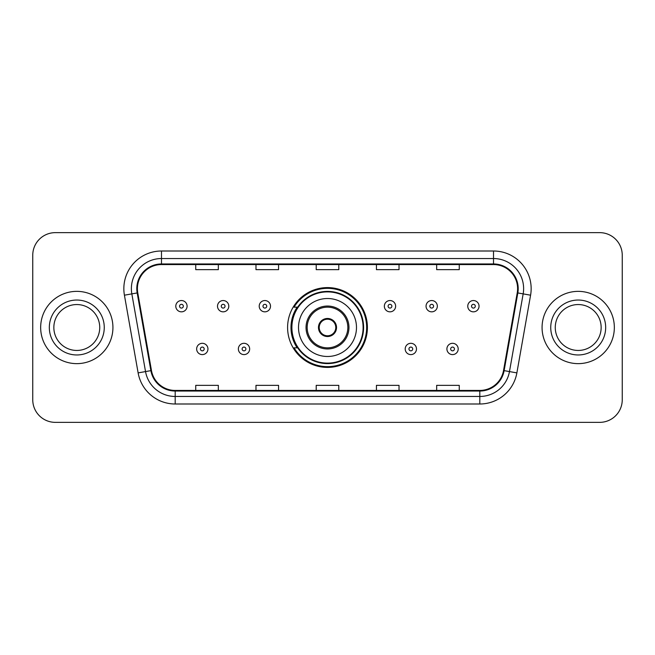 <?xml version="1.0" encoding="UTF-8"?>
<svg xmlns="http://www.w3.org/2000/svg" width="655" height="655" viewBox="0 0 655 655"><rect width="100%" height="100%" fill="white"/><g stroke="black" fill="none" stroke-linecap="round" stroke-linejoin="round"><path stroke-width="0.98" d="M287.594 327.5A39.906 39.906 0 0 0 327.5 367.406A39.906 39.906 0 0 0 367.406 327.5A39.906 39.906 0 0 0 327.5 287.594A39.906 39.906 0 0 0 287.594 327.5M297.165 347.83A36.516 36.516 0 0 1 297.165 307.17M32.75 255.221L32.75 399.779A22.589 22.589 0 0 0 55.339 422.36L599.661 422.36A22.589 22.589 0 0 0 622.25 399.779L622.25 255.221A22.589 22.589 0 0 0 599.661 232.64L55.339 232.64A22.589 22.589 0 0 0 32.75 255.221L32.75 399.779M40.659 327.5A36.14 36.14 0 0 0 76.791 363.64A36.14 36.14 0 0 0 112.93 327.5A36.14 36.14 0 0 0 76.791 291.36A36.14 36.14 0 0 0 40.659 327.5A36.14 36.14 0 0 0 76.791 363.64A36.14 36.14 0 0 0 112.93 327.5A36.14 36.14 0 0 0 76.791 291.36A36.14 36.14 0 0 0 40.659 327.5M542.07 327.5A36.14 36.14 0 0 0 578.209 363.64A36.14 36.14 0 0 0 614.341 327.5A36.14 36.14 0 0 0 578.209 291.36A36.14 36.14 0 0 0 542.07 327.5A36.14 36.14 0 0 0 578.209 363.64A36.14 36.14 0 0 0 614.341 327.5A36.14 36.14 0 0 0 578.209 291.36A36.14 36.14 0 0 0 542.07 327.5M137.403 288.65A24.096 24.096 0 0 1 161.49 264.563L493.51 264.563A24.096 24.096 0 0 1 517.237 292.834L503.531 370.534A24.096 24.096 0 0 1 479.812 390.437L175.188 390.437A24.096 24.096 0 0 1 151.469 370.534L137.763 292.834A24.096 24.096 0 0 1 137.403 288.65M136.797 288.65A24.694 24.694 0 0 0 137.173 292.941L150.871 370.64A24.694 24.694 0 0 0 175.188 391.043L479.812 391.043A24.694 24.694 0 0 0 504.129 370.64L517.827 292.941A24.694 24.694 0 0 0 493.51 263.957L161.49 263.957A24.694 24.694 0 0 0 136.797 288.65M124.417 295.192A37.646 37.646 0 0 1 161.49 251.004L493.51 251.004A37.646 37.646 0 0 1 530.583 295.192L516.877 372.883A37.646 37.646 0 0 1 479.812 403.996L175.188 403.996A37.646 37.646 0 0 1 138.123 372.883L124.417 295.192L131.835 293.882A30.114 30.114 0 0 1 161.49 258.537L493.51 258.537A30.114 30.114 0 0 1 523.165 293.882L509.467 371.581A30.114 30.114 0 0 1 479.812 396.463L175.188 396.463A30.114 30.114 0 0 1 145.533 371.581L131.835 293.882A30.114 30.114 0 0 1 131.377 288.65M599.661 232.64L55.339 232.64M55.339 422.36L599.661 422.36M622.25 399.779L622.25 255.221M316.209 264.563L316.209 269.655L338.791 269.655L338.791 264.563M255.974 264.563L255.974 269.655L278.563 269.655L278.563 264.563M195.747 264.563L195.747 269.655L218.336 269.655L218.336 264.563M376.437 264.563L376.437 269.655L399.026 269.655L399.026 264.563M436.664 264.563L436.664 269.655L459.253 269.655L459.253 264.563M338.791 390.437L338.791 385.345L316.209 385.345L316.209 390.437M278.563 390.437L278.563 385.345L255.974 385.345L255.974 390.437M218.336 390.437L218.336 385.345L195.747 385.345L195.747 390.437M399.026 390.437L399.026 385.345L376.437 385.345L376.437 390.437M459.253 390.437L459.253 385.345L436.664 385.345L436.664 390.437M99.74 327.5A22.95 22.95 0 0 0 76.791 304.55A22.95 22.95 0 0 0 53.849 327.5A22.95 22.95 0 0 0 76.791 350.45A22.95 22.95 0 0 0 99.74 327.5A22.95 22.95 0 0 1 76.791 350.45A22.95 22.95 0 0 1 53.849 327.5M298.516 327.5A28.984 28.984 0 0 1 327.5 298.516A28.984 28.984 0 0 1 356.484 327.5A28.984 28.984 0 0 1 327.5 356.484A28.984 28.984 0 0 1 298.516 327.5A28.984 28.984 0 0 0 327.5 356.484A28.984 28.984 0 0 0 356.484 327.5M307.17 327.5A20.33 20.33 0 0 0 327.5 347.83A20.33 20.33 0 0 0 347.83 327.5A20.33 20.33 0 0 0 327.5 307.17A20.33 20.33 0 0 0 307.17 327.5M297.624 307.17A36.14 36.14 0 0 0 297.624 347.83M363.107 327.5A35.607 35.607 0 0 0 327.5 291.893A35.607 35.607 0 0 0 291.893 327.5A35.607 35.607 0 0 0 327.5 363.107A35.607 35.607 0 0 0 363.107 327.5M318.469 327.5A9.031 9.031 0 0 0 327.5 336.531A9.031 9.031 0 0 0 336.531 327.5A9.031 9.031 0 0 0 327.5 318.469A9.031 9.031 0 0 0 318.469 327.5M366.653 327.5A39.153 39.153 0 0 1 294.038 347.83L297.673 347.83A36.099 36.099 0 0 0 363.599 327.59A36.099 36.099 0 0 0 297.673 307.17L294.038 307.17A39.153 39.153 0 0 1 366.653 327.5M318.756 325.24L319.059 325.24A8.736 8.736 0 0 1 335.941 325.24L335.466 325.24A8.278 8.278 0 0 1 327.5 335.778A8.278 8.278 0 0 1 319.534 325.24A8.278 8.278 0 0 1 335.466 325.24L336.244 325.24M319.059 325.24L319.534 325.24L319.059 325.24M336.244 329.76L335.466 329.76A8.278 8.278 0 0 1 319.534 329.76L318.756 329.76M335.466 329.76L335.941 329.76A8.736 8.736 0 0 1 319.059 329.76L319.534 329.76M601.151 327.5A22.95 22.95 0 0 0 578.209 304.55A22.95 22.95 0 0 0 555.26 327.5A22.95 22.95 0 0 0 578.209 350.45A22.95 22.95 0 0 0 601.151 327.5A22.95 22.95 0 0 1 578.209 350.45A22.95 22.95 0 0 1 555.26 327.5M187.093 306.196A5.649 5.649 0 0 1 181.443 311.837A5.649 5.649 0 0 1 175.794 306.196A5.649 5.649 0 0 1 181.443 300.547A5.649 5.649 0 0 1 187.093 306.196A5.649 5.649 0 0 0 181.443 300.547A5.649 5.649 0 0 0 175.794 306.196M228.8 306.196A5.649 5.649 0 0 1 223.15 311.837A5.649 5.649 0 0 1 217.509 306.196A5.649 5.649 0 0 1 223.15 300.547A5.649 5.649 0 0 1 228.8 306.196A5.649 5.649 0 0 0 223.15 300.547A5.649 5.649 0 0 0 217.509 306.196M270.507 306.196A5.649 5.649 0 0 1 264.857 311.837A5.649 5.649 0 0 1 259.216 306.196A5.649 5.649 0 0 1 264.857 300.547A5.649 5.649 0 0 1 270.507 306.196A5.649 5.649 0 0 0 264.857 300.547A5.649 5.649 0 0 0 259.216 306.196M395.636 306.196A5.649 5.649 0 0 1 389.987 311.837A5.649 5.649 0 0 1 384.346 306.196A5.649 5.649 0 0 1 389.987 300.547A5.649 5.649 0 0 1 395.636 306.196A5.649 5.649 0 0 0 389.987 300.547A5.649 5.649 0 0 0 384.346 306.196M437.343 306.196A5.649 5.649 0 0 1 431.694 311.837A5.649 5.649 0 0 1 426.053 306.196A5.649 5.649 0 0 1 431.694 300.547A5.649 5.649 0 0 1 437.343 306.196A5.649 5.649 0 0 0 431.694 300.547A5.649 5.649 0 0 0 426.053 306.196M479.051 306.196A5.649 5.649 0 0 1 473.409 311.837A5.649 5.649 0 0 1 467.76 306.196A5.649 5.649 0 0 1 473.409 300.547A5.649 5.649 0 0 1 479.051 306.196A5.649 5.649 0 0 0 473.409 300.547A5.649 5.649 0 0 0 467.76 306.196M196.647 348.959A5.649 5.649 0 0 1 202.297 343.31A5.649 5.649 0 0 1 207.946 348.959A5.649 5.649 0 0 1 202.297 354.601A5.649 5.649 0 0 1 196.647 348.959A5.649 5.649 0 0 0 202.297 354.601A5.649 5.649 0 0 0 207.946 348.959M238.363 348.959A5.649 5.649 0 0 1 244.004 343.31A5.649 5.649 0 0 1 249.653 348.959A5.649 5.649 0 0 1 244.004 354.601A5.649 5.649 0 0 1 238.363 348.959A5.649 5.649 0 0 0 244.004 354.601A5.649 5.649 0 0 0 249.653 348.959M405.199 348.959A5.649 5.649 0 0 1 410.841 343.31A5.649 5.649 0 0 1 416.49 348.959A5.649 5.649 0 0 1 410.841 354.601A5.649 5.649 0 0 1 405.199 348.959A5.649 5.649 0 0 0 410.841 354.601A5.649 5.649 0 0 0 416.49 348.959M446.906 348.959A5.649 5.649 0 0 1 452.556 343.31A5.649 5.649 0 0 1 458.197 348.959A5.649 5.649 0 0 1 452.556 354.601A5.649 5.649 0 0 1 446.906 348.959A5.649 5.649 0 0 0 452.556 354.601A5.649 5.649 0 0 0 458.197 348.959M493.51 251.004L493.51 263.957M131.835 293.882L137.173 292.941M175.188 403.996L175.188 391.043M479.812 391.043L479.812 403.996M504.129 370.64L516.877 372.883M138.123 372.883L150.871 370.64M517.827 292.941L530.583 295.192M161.49 251.004L161.49 263.957M104.26 327.5A27.461 27.461 0 0 0 76.791 300.039A27.461 27.461 0 0 0 49.33 327.5A27.461 27.461 0 0 0 76.791 354.961A27.461 27.461 0 0 0 104.26 327.5M348.959 327.5A21.459 21.459 0 0 0 327.5 306.041A21.459 21.459 0 0 0 306.041 327.5A21.459 21.459 0 0 0 327.5 348.959A21.459 21.459 0 0 0 348.959 327.5M605.67 327.5A27.461 27.461 0 0 0 578.209 300.039A27.461 27.461 0 0 0 550.74 327.5A27.461 27.461 0 0 0 578.209 354.961A27.461 27.461 0 0 0 605.67 327.5M179.56 306.196A1.883 1.883 0 0 0 181.443 308.079A1.883 1.883 0 0 0 183.326 306.196A1.883 1.883 0 0 0 181.443 304.313A1.883 1.883 0 0 0 179.56 306.196M221.267 306.196A1.883 1.883 0 0 0 223.15 308.079A1.883 1.883 0 0 0 225.033 306.196A1.883 1.883 0 0 0 223.15 304.313A1.883 1.883 0 0 0 221.267 306.196M262.982 306.196A1.883 1.883 0 0 0 264.857 308.079A1.883 1.883 0 0 0 266.741 306.196A1.883 1.883 0 0 0 264.857 304.313A1.883 1.883 0 0 0 262.982 306.196M388.104 306.196A1.883 1.883 0 0 0 389.987 308.079A1.883 1.883 0 0 0 391.87 306.196A1.883 1.883 0 0 0 389.987 304.313A1.883 1.883 0 0 0 388.104 306.196M429.819 306.196A1.883 1.883 0 0 0 431.694 308.079A1.883 1.883 0 0 0 433.577 306.196A1.883 1.883 0 0 0 431.694 304.313A1.883 1.883 0 0 0 429.819 306.196M471.526 306.196A1.883 1.883 0 0 0 473.409 308.079A1.883 1.883 0 0 0 475.293 306.196A1.883 1.883 0 0 0 473.409 304.313A1.883 1.883 0 0 0 471.526 306.196M204.18 348.959A1.883 1.883 0 0 0 202.297 347.076A1.883 1.883 0 0 0 200.414 348.959A1.883 1.883 0 0 0 202.297 350.843A1.883 1.883 0 0 0 204.18 348.959M245.887 348.959A1.883 1.883 0 0 0 244.004 347.076A1.883 1.883 0 0 0 242.121 348.959A1.883 1.883 0 0 0 244.004 350.843A1.883 1.883 0 0 0 245.887 348.959M412.724 348.959A1.883 1.883 0 0 0 410.841 347.076A1.883 1.883 0 0 0 408.957 348.959A1.883 1.883 0 0 0 410.841 350.843A1.883 1.883 0 0 0 412.724 348.959M454.431 348.959A1.883 1.883 0 0 0 452.556 347.076A1.883 1.883 0 0 0 450.673 348.959A1.883 1.883 0 0 0 452.556 350.843A1.883 1.883 0 0 0 454.431 348.959"/></g></svg>
